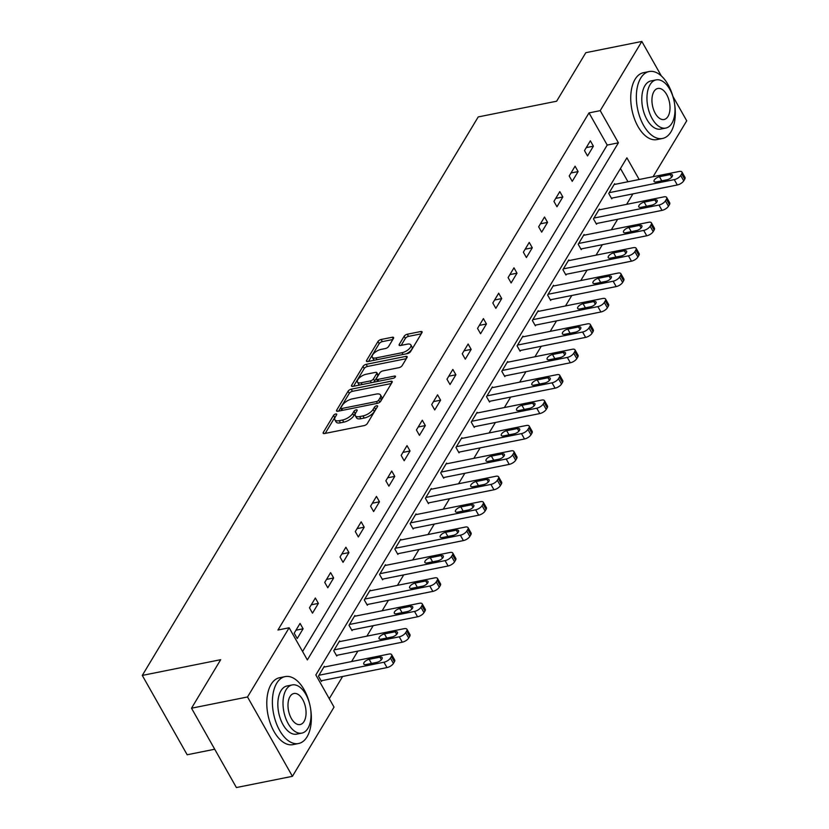 <?xml version="1.0" encoding="UTF-8"?>
<svg xmlns="http://www.w3.org/2000/svg" width="829" height="829" viewBox="0 0 829 829"><rect width="100%" height="100%" fill="white"/><g stroke="black" fill="none" stroke-linecap="round" stroke-linejoin="round"><path stroke-width="1.24" d="M335.735 413.972A1.876 0.808 -29.5 0 0 333.527 415.402L323.31 432.375A2.684 1.15 -29.5 0 0 323.175 433.256A2.684 1.15 -29.5 0 0 324.543 433.536L364.138 425.598A2.684 1.15 -29.5 0 0 367.299 423.557L377.506 406.573A1.876 0.808 -29.5 0 0 377.599 405.961A1.876 0.808 -29.5 0 0 376.646 405.764A1.876 0.808 -29.5 0 0 374.428 407.194L373.112 409.391A8.57 3.689 -29.5 0 1 362.998 415.92L359.693 416.583A8.57 3.689 -29.5 0 1 355.309 415.681A8.57 3.689 -29.5 0 1 355.734 412.873L357.061 410.676A1.876 0.808 -29.5 0 0 357.154 410.065A1.876 0.808 -29.5 0 0 356.19 409.868A1.876 0.808 -29.5 0 0 353.973 411.298L352.657 413.495A8.57 3.689 -29.5 0 1 342.543 420.023L339.237 420.676A8.57 3.689 -29.5 0 1 334.854 419.785A8.57 3.689 -29.5 0 1 335.279 416.977L336.605 414.78A1.876 0.808 -29.5 0 0 336.698 414.168A1.876 0.808 -29.5 0 0 335.735 413.972M335.32 416.904A1.876 0.808 -29.5 0 0 334.74 417.547L325.196 433.401M376.231 408.697A1.876 0.808 -29.5 0 0 375.641 409.339L374.325 411.536L373.112 409.391M355.776 412.801A1.876 0.808 -29.5 0 0 355.195 413.443L353.869 415.64L352.657 413.495M393.464 338.408A2.684 1.15 -29.5 0 0 393.599 337.538A2.684 1.15 -29.5 0 0 392.231 337.258L381.122 339.486A2.684 1.15 -29.5 0 0 377.962 341.517L366.615 360.377A2.684 1.15 -29.5 0 0 366.491 361.257A2.684 1.15 -29.5 0 0 367.858 361.537L407.443 353.6A2.684 1.15 -29.5 0 0 410.604 351.558L421.951 332.698A2.684 1.15 -29.5 0 0 422.085 331.818A2.684 1.15 -29.5 0 0 420.707 331.538L407.298 334.232A2.684 1.15 -29.5 0 0 404.137 336.273L399.277 344.346A2.684 1.15 -29.5 0 0 399.143 345.216A2.684 1.15 -29.5 0 0 400.521 345.496L407.174 344.17A7.171 3.088 -29.5 0 1 410.842 344.905A7.171 3.088 -29.5 0 1 408.728 349.278A7.171 3.088 -29.5 0 1 402.024 352.719L375.962 357.941A7.171 3.088 -29.5 0 1 372.294 357.195A7.171 3.088 -29.5 0 1 374.407 352.833A7.171 3.088 -29.5 0 1 381.112 349.392L385.454 348.522A2.684 1.15 -29.5 0 0 388.614 346.481L393.464 338.408M639.169 179.499L626.9 157.831L315.839 674.951L334.035 707.116L292.419 776.317L236.4 787.55L191.509 708.204L220.69 659.687L142.277 675.417L478.209 116.941L556.632 101.211L585.823 52.683L641.833 41.45L661.387 75.999M191.509 708.204L247.519 696.971L289.145 627.771L307.352 659.936L618.413 142.816L600.217 110.651L641.833 41.45M302.575 651.501L607.211 145.065L589.004 112.899L277.943 630.019L289.145 627.771M589.004 112.899L600.217 110.651M351.227 389.184A2.684 1.15 -29.5 0 0 348.066 391.226L336.719 410.086A2.684 1.15 -29.5 0 0 336.584 410.966A2.684 1.15 -29.5 0 0 337.963 411.246L377.547 403.298A2.684 1.15 -29.5 0 0 380.708 401.257L392.055 382.397A2.684 1.15 -29.5 0 0 392.179 381.527A2.684 1.15 -29.5 0 0 390.811 381.247L351.227 389.184L352.439 391.329A2.684 1.15 -29.5 0 0 349.278 393.371L338.605 411.111M351.672 385.236L363.009 366.377A2.684 1.15 -29.5 0 1 366.169 364.335L405.764 356.397A2.684 1.15 -29.5 0 1 407.132 356.667A2.684 1.15 -29.5 0 1 406.998 357.548L402.148 365.62A2.684 1.15 -29.5 0 1 398.987 367.661L382.925 370.884A2.684 1.15 -29.5 0 0 379.765 372.915L376.553 378.273A2.684 1.15 -29.5 0 0 376.418 379.154A2.684 1.15 -29.5 0 0 377.786 379.433L394.5 376.076A1.876 0.808 -29.5 0 1 395.464 376.273A1.876 0.808 -29.5 0 1 394.905 377.413A1.876 0.808 -29.5 0 1 393.153 378.314L352.905 386.387A2.684 1.15 -29.5 0 1 351.537 386.107A2.684 1.15 -29.5 0 1 351.672 385.236L352.356 386.449M142.277 675.417L187.167 754.763L214.721 749.229M297.217 638.548L303.093 628.786L300.067 623.418L294.181 633.19L297.217 638.548M312.502 613.149L318.377 603.377L315.341 598.02L309.466 607.792L312.502 613.149M327.776 587.751L333.652 577.979L330.616 572.621L324.74 582.393L327.776 587.751M343.051 562.352L348.936 552.58L345.9 547.223L340.025 556.995L343.051 562.352M358.335 536.954L364.211 527.182L361.175 521.824L355.299 531.586L358.335 536.954M373.61 511.555L379.485 501.783L376.459 496.416L370.584 506.187L373.61 511.555M388.894 486.146L394.77 476.385L391.734 471.017L385.858 480.789L388.894 486.146M404.169 460.748L410.044 450.976L407.018 445.619L401.143 455.39L404.169 460.748M419.453 435.349L425.329 425.578L422.293 420.22L416.417 429.992L419.453 435.349M434.728 409.951L440.603 400.179L437.567 394.822L431.691 404.593L434.728 409.951M450.012 384.552L455.888 374.781L452.852 369.423L446.976 379.185L450.012 384.552M465.287 359.154L471.162 349.382L468.126 344.014L462.25 353.786L465.287 359.154M480.561 333.745L486.447 323.984L483.411 318.616L477.535 328.388L480.561 333.745M495.846 308.347L501.721 298.585L498.685 293.217L492.809 302.989L495.846 308.347M511.12 282.948L516.995 273.176L513.97 267.819L508.094 277.591L511.12 282.948M526.405 257.55L532.28 247.778L529.244 242.42L523.368 252.192L526.405 257.55M541.679 232.151L547.554 222.379L544.529 217.022L538.643 226.783L541.679 232.151M556.964 206.753L562.839 196.981L559.803 191.623L553.927 201.385L556.964 206.753M572.238 181.344L578.114 171.582L575.077 166.214L569.202 175.986L572.238 181.344M587.523 155.945L593.398 146.184L590.362 140.816L584.486 150.588L587.523 155.945M329.268 698.671L342.615 676.485M351.589 661.552L357.89 651.086M366.874 636.154L373.174 625.688M382.148 610.755L388.449 600.289M397.433 585.357L403.723 574.88M412.707 559.958L419.008 549.482M427.992 534.56L434.282 524.083M443.266 509.151L449.567 498.685M458.541 483.753L464.841 473.286M473.825 458.354L480.126 447.888M489.1 432.956L495.4 422.489M504.384 407.557L510.685 397.081M519.659 382.159L525.959 371.682M534.943 356.75L541.233 346.284M550.218 331.351L556.518 320.885M565.492 305.953L571.792 295.487M580.777 280.554L587.077 270.088M596.051 255.156L602.351 244.679M611.336 229.757L617.636 219.281M626.61 204.348L632.91 193.882M627.967 181.748L620.475 168.515M324.688 666.951L324.326 666.309L318.45 676.081L321.486 681.438L321.973 680.63M339.973 641.553L339.61 640.91L333.735 650.682L336.761 656.04L337.248 655.221M355.247 616.154L354.885 615.512L349.009 625.284L352.045 630.641L352.532 629.822M370.532 590.756L370.159 590.113L364.283 599.875L367.32 605.243L367.807 604.424M385.806 565.357L385.444 564.704L379.568 574.476L382.604 579.844L383.091 579.025M401.081 539.948L400.718 539.306L394.842 549.078L397.879 554.435L398.366 553.627M416.365 514.55L416.003 513.907L410.127 523.679L413.153 529.037L413.65 528.228M431.64 489.151L431.277 488.509L425.401 498.281L428.438 503.638L428.925 502.83M446.924 463.753L446.562 463.11L440.686 472.882L443.712 478.24L444.209 477.421M462.199 438.354L461.836 437.712L455.96 447.473L458.997 452.841L459.484 452.023M477.483 412.956L477.121 412.303L471.235 422.075L474.271 427.443L474.758 426.624M492.758 387.547L492.395 386.905L486.519 396.676L489.556 402.034L490.043 401.226M508.042 362.149L507.669 361.506L501.794 371.278L504.83 376.635L505.317 375.827M523.317 336.75L522.954 336.108L517.078 345.88L520.115 351.237L520.602 350.429M538.591 311.352L538.228 310.709L532.353 320.481L535.389 325.838L535.876 325.02M553.876 285.953L553.513 285.311L547.637 295.072L550.663 300.44L551.161 299.621M569.15 260.555L568.787 259.912L562.912 269.674L565.948 275.041L566.435 274.223M584.435 235.146L584.072 234.503L578.196 244.275L581.222 249.633L581.72 248.824M599.709 209.747L599.346 209.105L593.471 218.877L596.507 224.234L596.994 223.426M614.994 184.349L614.631 183.706L608.745 193.478L611.781 198.836L612.268 198.027M292.419 776.317L247.519 696.971M672.91 96.371L686.723 120.796L653.097 176.701M607.211 145.065L618.413 142.816M303.093 628.786L295.974 630.206M318.377 603.377L311.258 604.807M333.652 577.979L326.533 579.409M348.936 552.58L341.817 554.01M364.211 527.182L357.092 528.612M379.485 501.783L372.376 503.213M394.77 476.385L387.651 477.805M410.044 450.976L402.935 452.406M425.329 425.578L418.21 427.008M440.603 400.179L433.484 401.609M455.888 374.781L448.769 376.211M471.162 349.382L464.043 350.812M486.447 323.984L479.328 325.403M501.721 298.585L494.602 300.005M516.995 273.176L509.887 274.606M532.28 247.778L525.161 249.208M547.554 222.379L540.446 223.809M562.839 196.981L555.72 198.411M578.114 171.582L570.994 173.002M593.398 146.184L586.279 147.603M334.854 419.785L336.066 421.93A8.57 3.689 -29.5 0 0 340.46 422.821L339.237 420.676M353.869 415.64A8.57 3.689 -29.5 0 1 343.755 422.168L340.46 422.821M355.309 415.681L356.522 417.826A8.57 3.689 -29.5 0 0 360.905 418.718L359.693 416.583M374.325 411.536A8.57 3.689 -29.5 0 1 364.211 418.065L360.905 418.718M391.381 383.516L352.439 391.329M340.854 407.713A1.876 0.808 -29.5 0 0 340.76 408.324A1.876 0.808 -29.5 0 0 341.724 408.521L376.47 401.547A1.876 0.808 -29.5 0 0 378.687 400.117L380.076 397.806A8.57 3.689 -29.5 0 0 380.501 394.987A8.57 3.689 -29.5 0 0 376.117 394.096L352.366 398.863A8.57 3.689 -29.5 0 0 342.253 405.391L340.854 407.713M380.501 394.987L381.713 397.132A8.57 3.689 -29.5 0 1 381.288 399.951L380.045 402.024M353.558 386.262L364.232 368.522L363.009 366.377M406.324 358.667L367.392 366.48A2.684 1.15 -29.5 0 0 364.232 368.522M376.418 379.154L377.63 381.299A2.684 1.15 -29.5 0 0 377.713 381.413M366.273 374.221A7.171 3.088 -29.5 0 0 359.568 377.661A7.171 3.088 -29.5 0 0 357.454 382.024A7.171 3.088 -29.5 0 0 361.123 382.77L370.304 380.936A2.684 1.15 -29.5 0 0 373.464 378.894L376.687 373.537A2.684 1.15 -29.5 0 0 376.822 372.656A2.684 1.15 -29.5 0 0 375.454 372.376L366.273 374.221M357.454 382.024L358.677 384.169A7.171 3.088 -29.5 0 0 359.921 384.977M373.382 382.283A2.684 1.15 -29.5 0 0 374.677 381.039L373.464 378.894M376.822 372.656L378.034 374.801A2.684 1.15 -29.5 0 1 377.9 375.682L374.677 381.039M372.294 357.195L373.516 359.34A7.171 3.088 -29.5 0 0 374.76 360.149M406.231 353.838A7.171 3.088 -29.5 0 0 412.054 347.05L410.842 344.905M421.277 333.818L408.51 336.377A2.684 1.15 -29.5 0 0 405.35 338.419L401.163 345.372M392.791 339.527L382.335 341.631A2.684 1.15 -29.5 0 0 379.174 343.662L368.501 361.403M321.124 680.796L386.998 667.583A5.461 2.352 150.5 0 0 393.433 663.428L394.417 661.801A5.461 2.352 150.5 0 0 394.687 660.008L391.651 654.651A5.461 2.352 -29.5 0 0 388.863 654.081L323.838 667.127M391.651 654.651A5.461 2.352 -29.5 0 1 391.381 656.433L390.407 658.071A5.461 2.352 -29.5 0 1 383.962 662.226L318.937 675.262M379.91 657.169L369.154 659.324A4.363 1.876 -29.5 0 0 365.071 661.418A4.363 1.876 -29.5 0 0 363.786 664.081A4.363 1.876 -29.5 0 0 366.024 664.537L376.78 662.371A4.363 1.876 -29.5 0 0 380.863 660.278A4.363 1.876 -29.5 0 0 382.148 657.615A4.363 1.876 -29.5 0 0 379.91 657.169L381.381 659.77M309.486 703.355A34.124 18.663 78.7 0 0 285.166 676.599A34.124 18.663 78.7 0 0 276.71 683.251A34.124 18.663 78.7 0 0 276.026 722.515A34.124 18.663 78.7 0 0 298.585 743.509A34.124 18.663 78.7 0 0 307.041 736.857A34.124 18.663 78.7 0 0 310.709 709.448M285.166 676.599L279.56 677.728A34.124 18.663 78.7 0 0 271.104 684.371A34.124 18.663 78.7 0 0 270.43 723.644A34.124 18.663 78.7 0 0 292.979 744.639L298.585 743.509M301.86 733.105L296.699 734.142A24.569 13.44 -101.3 0 1 280.461 719.033A24.569 13.44 -101.3 0 1 280.948 690.754A24.569 13.44 -101.3 0 1 287.041 685.966L292.191 684.93A24.569 13.44 78.7 0 0 286.109 689.718A24.569 13.44 78.7 0 0 285.622 717.997A24.569 13.44 78.7 0 0 301.86 733.105A24.569 13.44 78.7 0 0 307.942 728.318A24.569 13.44 78.7 0 0 308.429 700.049A24.569 13.44 78.7 0 0 292.191 684.93M304.067 721.458A15.834 8.663 78.7 0 0 304.378 703.241A15.834 8.663 78.7 0 0 293.912 693.5A15.834 8.663 78.7 0 0 289.984 696.588A15.834 8.663 78.7 0 0 289.673 714.805A15.834 8.663 78.7 0 0 300.139 724.546A15.834 8.663 78.7 0 0 304.067 721.458M673.438 98.309A34.124 18.663 78.7 0 0 649.107 71.553A34.124 18.663 78.7 0 0 640.662 78.206A34.124 18.663 78.7 0 0 639.978 117.469A34.124 18.663 78.7 0 0 662.537 138.464A34.124 18.663 78.7 0 0 670.993 131.821A34.124 18.663 78.7 0 0 674.661 104.402M649.107 71.553L643.511 72.683A34.124 18.663 78.7 0 0 635.055 79.325A34.124 18.663 78.7 0 0 634.372 118.599A34.124 18.663 78.7 0 0 656.931 139.593L662.537 138.464M665.811 128.07L660.651 129.096A24.569 13.44 -101.3 0 1 644.413 113.987A24.569 13.44 -101.3 0 1 644.9 85.708A24.569 13.44 -101.3 0 1 650.993 80.921L656.143 79.885A24.569 13.44 78.7 0 0 650.06 84.682A24.569 13.44 78.7 0 0 649.563 112.951A24.569 13.44 78.7 0 0 665.811 128.07A24.569 13.44 78.7 0 0 671.894 123.272A24.569 13.44 78.7 0 0 672.381 95.003A24.569 13.44 78.7 0 0 656.143 79.885M668.008 116.412A15.834 8.663 78.7 0 0 668.329 98.195A15.834 8.663 78.7 0 0 657.863 88.454A15.834 8.663 78.7 0 0 653.936 91.542A15.834 8.663 78.7 0 0 653.625 109.76A15.834 8.663 78.7 0 0 664.091 119.5A15.834 8.663 78.7 0 0 668.008 116.412M336.398 655.397L402.272 642.185A5.461 2.352 150.5 0 0 408.718 638.029L409.692 636.403A5.461 2.352 150.5 0 0 409.961 634.61L406.935 629.252A5.461 2.352 -29.5 0 0 404.137 628.683L339.113 641.729M406.935 629.252A5.461 2.352 -29.5 0 1 406.666 631.035L405.682 632.662A5.461 2.352 -29.5 0 1 399.246 636.817L334.222 649.863M395.195 631.76L384.438 633.926A4.363 1.876 -29.5 0 0 380.356 636.019A4.363 1.876 -29.5 0 0 379.071 638.682A4.363 1.876 -29.5 0 0 381.299 639.128L392.055 636.973A4.363 1.876 -29.5 0 0 396.138 634.879A4.363 1.876 -29.5 0 0 397.423 632.216A4.363 1.876 -29.5 0 0 395.195 631.76L396.666 634.372M351.683 629.999L417.557 616.786A5.461 2.352 150.5 0 0 423.992 612.631L424.976 611.004A5.461 2.352 150.5 0 0 425.246 609.211L422.21 603.844A5.461 2.352 -29.5 0 0 419.422 603.284L354.397 616.32M422.21 603.844A5.461 2.352 -29.5 0 1 421.94 605.636L420.966 607.263A5.461 2.352 -29.5 0 1 414.521 611.419L349.496 624.465M410.469 606.362L399.713 608.517A4.363 1.876 -29.5 0 0 395.63 610.61A4.363 1.876 -29.5 0 0 394.345 613.273A4.363 1.876 -29.5 0 0 396.583 613.729L407.34 611.574A4.363 1.876 -29.5 0 0 411.422 609.481A4.363 1.876 -29.5 0 0 412.707 606.818A4.363 1.876 -29.5 0 0 410.469 606.362L411.94 608.963M366.957 604.6L432.831 591.378A5.461 2.352 150.5 0 0 439.277 587.222L440.251 585.595A5.461 2.352 150.5 0 0 440.52 583.813L437.494 578.445A5.461 2.352 -29.5 0 0 434.697 577.886L369.672 590.922M437.494 578.445A5.461 2.352 -29.5 0 1 437.215 580.238L436.241 581.865A5.461 2.352 -29.5 0 1 429.795 586.02L364.781 599.066M425.754 580.963L414.997 583.119A4.363 1.876 -29.5 0 0 410.915 585.212A4.363 1.876 -29.5 0 0 409.63 587.875A4.363 1.876 -29.5 0 0 411.858 588.331L422.614 586.176A4.363 1.876 -29.5 0 0 426.697 584.082A4.363 1.876 -29.5 0 0 427.982 581.419A4.363 1.876 -29.5 0 0 425.754 580.963L427.225 583.564M382.231 579.202L448.116 565.979A5.461 2.352 150.5 0 0 454.551 561.824L455.535 560.197A5.461 2.352 150.5 0 0 455.805 558.414L452.769 553.047A5.461 2.352 -29.5 0 0 449.981 552.477L384.957 565.523M452.769 553.047A5.461 2.352 -29.5 0 1 452.499 554.839L451.515 556.466A5.461 2.352 -29.5 0 1 445.08 560.622L380.055 573.668M441.028 555.565L430.272 557.72A4.363 1.876 -29.5 0 0 426.189 559.813A4.363 1.876 -29.5 0 0 424.904 562.476A4.363 1.876 -29.5 0 0 427.142 562.932L437.899 560.777A4.363 1.876 -29.5 0 0 441.981 558.684A4.363 1.876 -29.5 0 0 443.266 556.021A4.363 1.876 -29.5 0 0 441.028 555.565L442.499 558.166M397.516 553.793L463.39 540.581A5.461 2.352 150.5 0 0 469.836 536.425L470.81 534.798A5.461 2.352 150.5 0 0 471.079 533.006L468.043 527.648A5.461 2.352 -29.5 0 0 465.256 527.078L400.231 540.125M468.043 527.648A5.461 2.352 -29.5 0 1 467.774 529.441L466.8 531.068A5.461 2.352 -29.5 0 1 460.354 535.223L395.34 548.259M456.302 530.166L445.556 532.322A4.363 1.876 -29.5 0 0 441.463 534.415A4.363 1.876 -29.5 0 0 440.189 537.078A4.363 1.876 -29.5 0 0 442.417 537.534L453.173 535.379A4.363 1.876 -29.5 0 0 457.256 533.285A4.363 1.876 -29.5 0 0 458.541 530.622A4.363 1.876 -29.5 0 0 456.302 530.166L457.784 532.767M412.79 528.394L478.675 515.182A5.461 2.352 150.5 0 0 485.11 511.027L486.095 509.4A5.461 2.352 150.5 0 0 486.364 507.607L483.328 502.25A5.461 2.352 -29.5 0 0 480.53 501.68L415.516 514.726M483.328 502.25A5.461 2.352 -29.5 0 1 483.058 504.042L482.074 505.669A5.461 2.352 -29.5 0 1 475.639 509.825L410.614 522.861M471.587 504.768L460.831 506.923A4.363 1.876 -29.5 0 0 456.748 509.016A4.363 1.876 -29.5 0 0 455.463 511.68A4.363 1.876 -29.5 0 0 457.701 512.135L468.447 509.97A4.363 1.876 -29.5 0 0 472.54 507.876A4.363 1.876 -29.5 0 0 473.825 505.213A4.363 1.876 -29.5 0 0 471.587 504.768L473.058 507.369M428.075 502.996L493.949 489.784A5.461 2.352 150.5 0 0 500.384 485.628L501.369 484.001A5.461 2.352 150.5 0 0 501.638 482.209L498.602 476.851A5.461 2.352 -29.5 0 0 495.815 476.281L430.79 489.328M498.602 476.851A5.461 2.352 -29.5 0 1 498.333 478.634L497.359 480.26A5.461 2.352 -29.5 0 1 490.913 484.416L425.888 497.462M486.861 479.359L476.105 481.525A4.363 1.876 -29.5 0 0 472.022 483.618A4.363 1.876 -29.5 0 0 470.737 486.281A4.363 1.876 -29.5 0 0 472.976 486.727L483.732 484.571A4.363 1.876 -29.5 0 0 487.815 482.478A4.363 1.876 -29.5 0 0 489.1 479.815A4.363 1.876 -29.5 0 0 486.861 479.359L488.343 481.97M443.349 477.597L509.224 464.385A5.461 2.352 150.5 0 0 515.669 460.23L516.643 458.603A5.461 2.352 150.5 0 0 516.923 456.81L513.887 451.453A5.461 2.352 -29.5 0 0 511.089 450.883L446.064 463.919M513.887 451.453A5.461 2.352 -29.5 0 1 513.617 453.235L512.633 454.862A5.461 2.352 -29.5 0 1 506.198 459.017L441.173 472.064M502.146 453.96L491.39 456.116A4.363 1.876 -29.5 0 0 487.307 458.209A4.363 1.876 -29.5 0 0 486.022 460.872A4.363 1.876 -29.5 0 0 488.25 461.328L499.006 459.173A4.363 1.876 -29.5 0 0 503.089 457.08A4.363 1.876 -29.5 0 0 504.374 454.416A4.363 1.876 -29.5 0 0 502.146 453.96L503.617 456.572M458.634 452.199L524.508 438.987A5.461 2.352 150.5 0 0 530.943 434.831L531.928 433.194A5.461 2.352 150.5 0 0 532.197 431.412L529.161 426.044A5.461 2.352 -29.5 0 0 526.374 425.484L461.349 438.52M529.161 426.044A5.461 2.352 -29.5 0 1 528.892 427.837L527.918 429.463A5.461 2.352 -29.5 0 1 521.472 433.619L456.447 446.665M517.42 428.562L506.664 430.717A4.363 1.876 -29.5 0 0 502.581 432.811A4.363 1.876 -29.5 0 0 501.296 435.474A4.363 1.876 -29.5 0 0 503.535 435.93L514.291 433.774A4.363 1.876 -29.5 0 0 518.374 431.681A4.363 1.876 -29.5 0 0 519.659 429.018A4.363 1.876 -29.5 0 0 517.42 428.562L518.892 431.163M473.908 426.8L539.783 413.578A5.461 2.352 150.5 0 0 546.228 409.422L547.202 407.795A5.461 2.352 150.5 0 0 547.472 406.013L544.446 400.645A5.461 2.352 -29.5 0 0 541.648 400.075L476.623 413.122M544.446 400.645A5.461 2.352 -29.5 0 1 544.176 402.438L543.192 404.065A5.461 2.352 -29.5 0 1 536.757 408.22L471.732 421.267M532.705 403.163L521.949 405.319A4.363 1.876 -29.5 0 0 517.866 407.412A4.363 1.876 -29.5 0 0 516.581 410.075A4.363 1.876 -29.5 0 0 518.809 410.531L529.565 408.376A4.363 1.876 -29.5 0 0 533.648 406.283A4.363 1.876 -29.5 0 0 534.933 403.619A4.363 1.876 -29.5 0 0 532.705 403.163L534.177 405.764M489.193 401.391L555.067 388.179A5.461 2.352 150.5 0 0 561.502 384.024L562.487 382.397A5.461 2.352 150.5 0 0 562.756 380.604L559.72 375.247A5.461 2.352 -29.5 0 0 556.933 374.677L491.908 387.723M559.72 375.247A5.461 2.352 -29.5 0 1 559.451 377.04L558.477 378.666A5.461 2.352 -29.5 0 1 552.031 382.822L487.006 395.868M547.979 377.765L537.223 379.92A4.363 1.876 -29.5 0 0 533.14 382.014A4.363 1.876 -29.5 0 0 531.855 384.677A4.363 1.876 -29.5 0 0 534.094 385.133L544.85 382.977A4.363 1.876 -29.5 0 0 548.933 380.884A4.363 1.876 -29.5 0 0 550.218 378.221A4.363 1.876 -29.5 0 0 547.979 377.765L549.451 380.366M504.467 375.993L570.342 362.781A5.461 2.352 150.5 0 0 576.787 358.625L577.761 356.998A5.461 2.352 150.5 0 0 578.031 355.206L575.005 349.848A5.461 2.352 -29.5 0 0 572.207 349.278L507.182 362.325M575.005 349.848A5.461 2.352 -29.5 0 1 574.725 351.641L573.751 353.268A5.461 2.352 -29.5 0 1 567.305 357.423L502.291 370.459M563.264 352.366L552.508 354.522A4.363 1.876 -29.5 0 0 548.425 356.615A4.363 1.876 -29.5 0 0 547.14 359.278A4.363 1.876 -29.5 0 0 549.368 359.734L560.124 357.568A4.363 1.876 -29.5 0 0 564.207 355.475A4.363 1.876 -29.5 0 0 565.492 352.812A4.363 1.876 -29.5 0 0 563.264 352.366L564.736 354.967M519.742 350.594L585.626 337.382A5.461 2.352 150.5 0 0 592.061 333.227L593.046 331.6A5.461 2.352 150.5 0 0 593.315 329.807L590.279 324.45A5.461 2.352 -29.5 0 0 587.481 323.88L522.467 336.926M590.279 324.45A5.461 2.352 -29.5 0 1 590.01 326.232L589.025 327.869A5.461 2.352 -29.5 0 1 582.59 332.025L517.565 345.061M578.538 326.958L567.782 329.123A4.363 1.876 -29.5 0 0 563.699 331.217A4.363 1.876 -29.5 0 0 562.414 333.88A4.363 1.876 -29.5 0 0 564.653 334.325L575.409 332.17A4.363 1.876 -29.5 0 0 579.492 330.077A4.363 1.876 -29.5 0 0 580.777 327.414A4.363 1.876 -29.5 0 0 578.538 326.958L580.01 329.569M535.026 325.196L600.901 311.984A5.461 2.352 150.5 0 0 607.346 307.828L608.32 306.202A5.461 2.352 150.5 0 0 608.59 304.409L605.553 299.051A5.461 2.352 -29.5 0 0 602.766 298.481L537.741 311.517M605.553 299.051A5.461 2.352 -29.5 0 1 605.284 300.834L604.31 302.461A5.461 2.352 -29.5 0 1 597.864 306.616L532.85 319.662M593.813 301.559L583.067 303.715A4.363 1.876 -29.5 0 0 578.974 305.808A4.363 1.876 -29.5 0 0 577.699 308.471A4.363 1.876 -29.5 0 0 579.927 308.927L590.683 306.771A4.363 1.876 -29.5 0 0 594.766 304.678A4.363 1.876 -29.5 0 0 596.051 302.015A4.363 1.876 -29.5 0 0 593.813 301.559L595.295 304.17M550.301 299.797L616.175 286.585A5.461 2.352 150.5 0 0 622.62 282.43L623.595 280.793A5.461 2.352 150.5 0 0 623.874 279.01L620.838 273.643A5.461 2.352 -29.5 0 0 618.04 273.083L553.026 286.119M620.838 273.643A5.461 2.352 -29.5 0 1 620.569 275.435L619.584 277.062A5.461 2.352 -29.5 0 1 613.149 281.218L548.124 294.264M609.097 276.161L598.341 278.316A4.363 1.876 -29.5 0 0 594.258 280.409A4.363 1.876 -29.5 0 0 592.973 283.072A4.363 1.876 -29.5 0 0 595.212 283.528L605.958 281.373A4.363 1.876 -29.5 0 0 610.051 279.28A4.363 1.876 -29.5 0 0 611.336 276.617A4.363 1.876 -29.5 0 0 609.097 276.161L610.569 278.762M565.585 274.399L631.46 261.176A5.461 2.352 150.5 0 0 637.895 257.021L638.879 255.394A5.461 2.352 150.5 0 0 639.149 253.612L636.112 248.244A5.461 2.352 -29.5 0 0 633.325 247.674L568.3 260.72M636.112 248.244A5.461 2.352 -29.5 0 1 635.843 250.037L634.869 251.664A5.461 2.352 -29.5 0 1 628.423 255.819L563.399 268.865M624.372 250.762L613.615 252.918A4.363 1.876 -29.5 0 0 609.533 255.011A4.363 1.876 -29.5 0 0 608.248 257.674A4.363 1.876 -29.5 0 0 610.486 258.13L621.242 255.974A4.363 1.876 -29.5 0 0 625.325 253.881A4.363 1.876 -29.5 0 0 626.61 251.218A4.363 1.876 -29.5 0 0 624.372 250.762L625.843 253.363M580.86 248.99L646.734 235.778A5.461 2.352 150.5 0 0 653.179 231.623L654.154 229.996A5.461 2.352 150.5 0 0 654.423 228.203L651.397 222.846A5.461 2.352 -29.5 0 0 648.599 222.276L583.575 235.322M651.397 222.846A5.461 2.352 -29.5 0 1 651.128 224.638L650.143 226.265A5.461 2.352 -29.5 0 1 643.708 230.421L578.683 243.467M639.656 225.364L628.9 227.519A4.363 1.876 -29.5 0 0 624.817 229.612A4.363 1.876 -29.5 0 0 623.532 232.275A4.363 1.876 -29.5 0 0 625.76 232.731L636.517 230.576A4.363 1.876 -29.5 0 0 640.599 228.483A4.363 1.876 -29.5 0 0 641.884 225.82A4.363 1.876 -29.5 0 0 639.656 225.364L641.128 227.965M596.144 223.592L662.019 210.379A5.461 2.352 150.5 0 0 668.454 206.224L669.438 204.597A5.461 2.352 150.5 0 0 669.708 202.804L666.671 197.447A5.461 2.352 -29.5 0 0 663.884 196.877L598.859 209.924M666.671 197.447A5.461 2.352 -29.5 0 1 666.402 199.24L665.428 200.867A5.461 2.352 -29.5 0 1 658.982 205.022L593.958 218.058M654.931 199.965L644.174 202.121A4.363 1.876 -29.5 0 0 640.092 204.214A4.363 1.876 -29.5 0 0 638.807 206.877A4.363 1.876 -29.5 0 0 641.045 207.333L651.801 205.167A4.363 1.876 -29.5 0 0 655.884 203.074A4.363 1.876 -29.5 0 0 657.169 200.411A4.363 1.876 -29.5 0 0 654.931 199.965L656.402 202.566M611.419 198.193L677.293 184.981A5.461 2.352 150.5 0 0 683.738 180.826L684.713 179.199A5.461 2.352 150.5 0 0 684.982 177.406L681.956 172.049A5.461 2.352 -29.5 0 0 679.158 171.479L614.134 184.525M681.956 172.049A5.461 2.352 -29.5 0 1 681.687 173.831L680.702 175.468A5.461 2.352 -29.5 0 1 674.267 179.624L609.242 192.66M670.215 174.556L659.459 176.722A4.363 1.876 -29.5 0 0 655.376 178.815A4.363 1.876 -29.5 0 0 654.091 181.478A4.363 1.876 -29.5 0 0 656.319 181.924L667.076 179.769A4.363 1.876 -29.5 0 0 671.158 177.675A4.363 1.876 -29.5 0 0 672.443 175.012A4.363 1.876 -29.5 0 0 670.215 174.556L671.687 177.168M334.74 417.547L333.527 415.402M375.641 409.339L374.428 407.194M355.195 413.443L353.973 411.298M343.755 422.168L342.543 420.023M364.211 418.065L362.998 415.92M323.994 433.598L323.31 432.375M391.754 382.905L390.811 381.247M337.413 411.298L336.719 410.086M349.278 393.371L348.066 391.226M342.719 410.282L341.724 408.521M377.475 403.319L376.47 401.547M379.848 402.179L378.687 400.117M381.288 399.951L380.076 397.806M367.392 366.48L366.169 364.335M406.697 358.045L405.764 356.397M378.78 381.195L377.786 379.433M395.132 377.195L394.5 376.076M362.128 384.542L361.123 382.77M371.309 382.697L370.304 380.936M377.9 375.682L376.687 373.537M376.967 359.713L375.962 357.941M403.029 354.48L402.024 352.719M399.972 345.558L399.277 344.346M405.35 338.419L404.137 336.273M408.51 336.377L407.298 334.232M421.65 333.196L420.707 331.538M367.309 361.599L366.615 360.377M379.174 343.662L377.962 341.517M382.335 341.631L381.122 339.486M393.164 338.906L392.231 337.258M383.962 662.226L386.998 667.583M390.407 658.071L393.433 663.428M391.381 656.433L394.417 661.801M371.485 663.438L369.154 659.324M399.246 636.817L402.272 642.185M405.682 632.662L408.718 638.029M406.666 631.035L409.692 636.403M386.76 638.04L384.438 633.926M414.521 611.419L417.557 616.786M420.966 607.263L423.992 612.631M421.94 605.636L424.976 611.004M402.044 612.631L399.713 608.517M429.795 586.02L432.831 591.378M436.241 581.865L439.277 587.222M437.215 580.238L440.251 585.595M417.319 587.233L414.997 583.119M445.08 560.622L448.116 565.979M451.515 556.466L454.551 561.824M452.499 554.839L455.535 560.197M432.603 561.834L430.272 557.72M460.354 535.223L463.39 540.581M466.8 531.068L469.836 536.425M467.774 529.441L470.81 534.798M447.878 536.436L445.556 532.322M475.639 509.825L478.675 515.182M482.074 505.669L485.11 511.027M483.058 504.042L486.095 509.4M463.162 511.037L460.831 506.923M490.913 484.416L493.949 489.784M497.359 480.26L500.384 485.628M498.333 478.634L501.369 484.001M478.437 485.639L476.105 481.525M506.198 459.017L509.224 464.385M512.633 454.862L515.669 460.23M513.617 453.235L516.643 458.603M493.721 460.24L491.39 456.116M521.472 433.619L524.508 438.987M527.918 429.463L530.943 434.831M528.892 427.837L531.928 433.194M508.996 434.831L506.664 430.717M536.757 408.22L539.783 413.578M543.192 404.065L546.228 409.422M544.176 402.438L547.202 407.795M524.27 409.433L521.949 405.319M552.031 382.822L555.067 388.179M558.477 378.666L561.502 384.024M559.451 377.04L562.487 382.397M539.555 384.034L537.223 379.92M567.305 357.423L570.342 362.781M573.751 353.268L576.787 358.625M574.725 351.641L577.761 356.998M554.829 358.636L552.508 354.522M582.59 332.025L585.626 337.382M589.025 327.869L592.061 333.227M590.01 326.232L593.046 331.6M570.114 333.237L567.782 329.123M597.864 306.616L600.901 311.984M604.31 302.461L607.346 307.828M605.284 300.834L608.32 306.202M585.388 307.839L583.067 303.715M613.149 281.218L616.175 286.585M619.584 277.062L622.62 282.43M620.569 275.435L623.595 280.793M600.673 282.43L598.341 278.316M628.423 255.819L631.46 261.176M634.869 251.664L637.895 257.021M635.843 250.037L638.879 255.394M615.947 257.031L613.615 252.918M643.708 230.421L646.734 235.778M650.143 226.265L653.179 231.623M651.128 224.638L654.154 229.996M631.232 231.633L628.9 227.519M658.982 205.022L662.019 210.379M665.428 200.867L668.454 206.224M666.402 199.24L669.438 204.597M646.506 206.234L644.174 202.121M674.267 179.624L677.293 184.981M680.702 175.468L683.738 180.826M681.687 173.831L684.713 179.199M661.78 180.836L659.459 176.722M341.962 410.438L340.76 408.324"/></g></svg>
